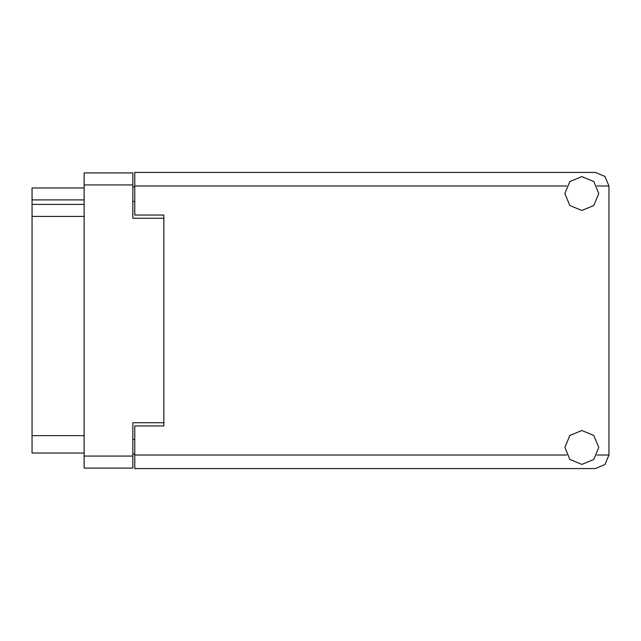 <?xml version="1.0" encoding="UTF-8"?>
<svg xmlns="http://www.w3.org/2000/svg" width="641" height="641" viewBox="0 0 641 641"><rect width="100%" height="100%" fill="white"/><g stroke="black" fill="none" stroke-linecap="round" stroke-linejoin="round"><path stroke-width="0.96" d="M163.84 425.969L163.84 422.78L132.879 422.78L132.879 468.066L84.107 468.066L84.107 172.934L132.879 172.934L132.879 218.22L163.84 218.22L163.84 215.031L163.84 425.969L134.81 425.969L134.81 454.998L566.7 454.998M84.107 199.936L32.05 199.936L32.05 187.933L84.107 187.933M84.107 453.067L32.05 453.067L32.05 435.648L84.107 435.648M84.107 216.386L32.05 216.386L32.05 204.383L84.107 204.383M163.84 215.031L134.81 215.031L134.81 172.453L595.401 172.453L604.984 176.419L608.95 186.002L608.95 454.998L604.984 464.581L595.401 468.547L134.81 468.547L134.81 454.998M581.86 464.388L593.83 459.429L598.79 447.45L593.83 435.479L581.86 430.52L569.881 435.479L564.921 447.45L569.881 459.429L581.86 464.388M581.86 210.48L593.83 205.521L598.79 193.55L593.83 181.571L581.86 176.612L569.881 181.571L564.921 193.55L569.881 205.521L581.86 210.48M134.81 454.036L132.879 454.036M132.879 186.964L134.81 186.964M32.05 216.386L32.05 435.648M32.05 199.936L32.05 204.383M132.879 184.937L84.107 184.937M84.107 456.063L132.879 456.063M132.879 439.518L134.81 439.518M134.81 201.482L132.879 201.482M597.011 454.998L608.95 454.998M608.95 186.002L597.011 186.002M566.7 186.002L134.81 186.002"/></g></svg>
